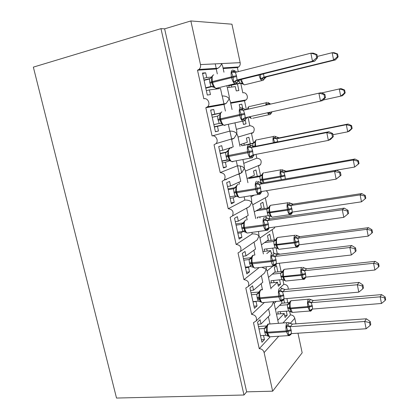 <?xml version="1.0" encoding="UTF-8"?>
<svg xmlns="http://www.w3.org/2000/svg" width="419" height="419" viewBox="0 0 419 419"><rect width="100%" height="100%" fill="white"/><g stroke="black" fill="none" stroke-linecap="round" stroke-linejoin="round"><path stroke-width="0.63" d="M241.643 172.565L240.192 165.903M275.466 309.547L281.971 303.037L281.578 301.224M283.783 299.423L284.553 303.005M286.313 311.181L287.183 315.224L284.637 315.423M276.456 314.114L284.223 313.501L285.082 317.476L287.183 315.224M284.223 313.501L277.792 320.268M282.987 322.96L290.409 314.91C292.635 314.962 294.096 316.088 294.787 318.288L295.976 323.835M286.905 298.569L287.795 302.722M289.592 311.102L290.409 314.91M269.967 307.546L271.894 305.671L273.34 302.01L274.12 303.351L278.446 323.29M223.966 72.215L222.636 66.097L221.572 63.562C221.18 65.244 219.985 66.804 217.985 68.239L216.241 68.978L197.501 70.193L203.838 98.769C207.793 97.58 210.794 104.017 207.573 106.777L205.823 107.73L212.077 135.924C215.858 134.897 218.896 140.821 216.031 143.623L214.036 144.764L220.2 172.576C224.673 173.204 226.051 175.681 224.333 179.997L222.138 181.301L228.219 208.741C232.535 209.359 233.959 211.747 232.498 215.905L230.131 217.346L236.133 244.424C240.307 245.047 241.768 247.362 240.522 251.363L238.013 252.919L243.937 279.635C247.985 280.269 249.478 282.516 248.42 286.376L245.796 288.021L251.646 314.391L264.399 302.471M251.646 314.391C255.58 315.041 257.093 317.225 256.198 320.949L253.479 322.661L259.251 348.692L270.025 337.012M259.251 348.692C261.707 348.802 263.331 350.095 264.122 352.568L278.735 336.232M268.49 277.394L275.204 271.648L274.335 267.605L276.545 265.751L277.865 271.894M279.573 279.834L280.526 284.255L277.975 284.511M269.71 283.024L277.488 282.238L278.352 286.261L280.526 284.255M277.488 282.238L270.842 288.241M280.122 287.774L283.846 284.291C286.879 284.543 288.345 286.182 288.241 289.204M279.332 263.242L281.112 271.543M282.856 279.683L283.846 284.291M262.247 274.943L264.583 273.01L266.217 269.213L267.039 270.711L270.983 288.906M261.859 267.27L266.217 269.213L266.254 267.055M243.937 279.635L259.188 267.573M261.425 244.848L268.359 239.888L267.479 235.792L269.763 234.2L271.098 240.417M272.753 248.116L273.785 252.924L273.455 252.966M271.193 253.029L270.669 250.599L266.777 253.568M276.001 254.27L277.205 253.317L280.075 254.171M272.135 229.664L274.351 239.987M276.042 247.891L277.205 253.317M262.886 251.568L270.669 250.599M254.354 241.868L257.151 239.946L259.01 236.007L259.869 237.667L263.404 253.977M236.133 244.424L252.238 233.902C255.459 233.776 257.716 234.478 259.01 236.007L258.523 231.477M254.275 211.894L261.435 207.74L260.539 203.603L262.896 202.272L264.248 208.562M265.85 216.015L266.196 217.623M265.327 197.909L267.505 208.06M269.145 215.706L269.846 218.985M243.193 231.445L240.93 232.859L241.91 237.311L239.144 239.087L234.54 218.247L237.358 216.654L238.343 221.138L248.2 215.418L246.634 208.233L249.598 206.473L251.709 202.387L252.61 204.215L255.726 218.592M228.219 208.741L244.853 200.078C248.095 199.952 250.384 200.722 251.709 202.387L251.61 199.612L250.766 195.72M247.037 178.536L254.422 175.21L253.521 171.02L255.951 169.962L257.318 176.326M251.012 196.867L254.343 195.134M243.732 163.321L256.81 158.178C260.848 158.701 262.074 160.886 260.471 164.74L258.471 165.914L260.576 175.75M226.092 179.625L224.579 179.892M236.646 196.123L233.205 197.82L234.2 202.33L231.346 203.786L226.679 182.668L229.591 181.401L230.591 185.942L240.768 181.359L239.181 174.084L241.91 172.576L244.319 168.338L245.256 170.334L247.943 182.731M220.2 172.576L237.374 165.819C240.642 165.694 242.957 166.532 244.319 168.338L244.246 165.678L242.91 159.513M239.705 144.759L247.325 142.282L246.414 138.04L248.917 137.259L250.305 143.701M236.363 129.356L249.85 125.71C254.045 126.26 255.208 128.528 253.343 132.514L251.526 133.535L253.563 143.047M255.978 140.061L254.935 141.454L255.234 142.072L254.899 146.252L253.066 146.524L252.694 143.555L253.6 143.209M255.993 154.365L256.81 158.178M229.984 160.629L225.385 162.315L226.391 166.888L223.442 168.014L218.713 146.613L221.719 145.686L222.735 150.285L233.236 146.865L231.628 139.496L234.08 138.249L236.835 133.855L237.814 136.028L240.061 146.388M212.077 135.924L229.806 131.126C233.09 131 235.431 131.912 236.835 133.855L236.787 131.315L234.949 122.835M230.701 103.252L244.502 100.77L246.388 109.558M242.669 108.191L241.805 104.163L239.218 104.656L239.888 107.762M245.22 120.049L246.026 123.804L243.465 124.359M244.188 120.955L242.769 121.128L243.486 124.464L246.026 123.804M247.996 117.079L249.85 125.71M205.823 107.73L223.982 104.462L226.108 103.477L229.251 98.931L230.272 101.288L232.068 109.548M211.585 77.101L206.703 77.531L205.661 72.812L202.461 73.047L207.316 95.029L210.458 94.584L209.427 89.891L220.494 88.482L222.133 95.988C225.443 95.862 227.816 96.847 229.251 98.931L229.235 96.506L226.889 85.686M266.589 332.052L266.227 332.429M263.53 335.446L264.441 339.584L261.938 342.265L257.512 322.221L260.063 319.713L261.016 324.018L269.951 315.072L268.6 308.876M261.016 324.018L257.957 324.243M259.267 298.705L257.8 300.03M256.386 301.303L256.072 301.591L257.03 305.928L254.438 308.316L249.954 288.01L252.594 285.8L253.558 290.168L262.792 282.265L261.356 275.681M253.558 290.168L250.494 290.467M251.903 264.892L250.436 266.013M249.598 266.646L248.551 267.448L249.52 271.842L246.843 273.926L242.297 253.354L245.026 251.452L246 255.873L255.543 249.054L254.024 242.093M246 255.873L242.936 256.25M252.238 233.902L251.908 232.393M244.539 230.602L243.25 231.408M238.343 221.138L235.279 221.588M244.853 200.078L244.141 196.81M230.591 185.942L227.522 186.476M237.374 165.819L236.274 160.781M222.735 150.285L219.661 150.898M229.806 131.126L228.308 124.286M223.076 124.967L217.461 126.344L218.477 130.974L215.434 131.765L210.642 110.077L213.748 109.49L210.668 110.202M220.315 113.015L214.774 114.151L213.748 109.49M223.982 104.462L225.427 111.066M214.774 114.151L211.695 114.848M211.747 115.084L220.221 113.151M223.165 68.527L237.395 67.606L238.259 71.649M237.463 83.978L238.872 90.546L236.258 90.918L235.326 86.592L227.308 87.613M240.731 83.172L242.805 92.85C246.393 91.782 249.038 97.465 246.094 99.916L244.502 100.77M197.501 70.193L198.962 69.439C200.334 68.187 200.842 66.569 200.492 64.589L190.849 20.95L164.62 28.838L160.964 28.644L33.352 67.129L116.519 398.05L243.994 395.007L160.964 28.644M216.241 68.978L217.314 73.917M206.703 77.531L203.629 78.322M204.006 80.05L210.516 78.395M297.977 333.199L302.167 352.803L272.654 391.178L246.655 391.854L164.62 28.838M272.654 391.178L264.122 352.568M239.05 173.037L237.473 165.804M231.728 139.475L229.9 131.11M224.081 104.441L222.232 95.967M216.335 68.952L215.225 63.871M237.395 67.606L238.72 66.94C239.977 65.835 240.459 64.406 240.16 62.656L231.943 24.197L190.849 20.95M266.185 190.765C268.301 192.421 268.736 194.369 267.49 196.605L252.725 204.75M274.89 226.988L274.393 228.114L272.402 229.476M256.072 301.591L253.013 301.863M248.551 267.448L245.487 267.793M244.549 227.695L243.68 227.821M240.93 232.859L237.861 233.283M237.185 193.908L236.332 194.055M233.205 197.82L230.141 198.323M228.339 159.958L221.934 161.195M225.385 162.315L222.311 162.902M222.908 124.872L214.324 126.753M217.461 126.344L214.387 127.015M209.427 89.891L206.352 90.651M246.655 391.854L243.994 395.007M241.805 104.163L239.239 104.755M255.229 203.487L254.914 203.54M205.661 72.812L202.587 73.608M218.477 130.974L215.403 131.634M226.391 166.888L223.322 167.464M234.2 202.33L231.131 202.827M241.91 237.311L238.846 237.73M249.52 271.842L246.456 272.182M257.03 305.928L253.972 306.195M264.441 339.584L261.388 339.772M226.627 179.028L226.7 179.369L226.627 179.028M213.004 75.205L211.705 76.735L211.988 77.122L211.386 80.312L212.616 85.099L214.104 86.78L214.172 87.534M236.269 83.522L235.593 83.889L234.855 83.727L236.196 83.554L237.568 81.998L236.662 82.58L233.561 81.956L233.006 76.394L231.445 72.157L232.938 71.22L235.3 71.193M317.586 57.749L316.947 54.549L316.036 54.575L316.675 57.791L317.586 57.749L314.789 61.095L240.024 79.662L238.144 80.851M314.789 61.095L312.485 61.226L237.096 79.971L240.024 79.662M316.675 57.791L312.485 61.226L310.872 53.182L235.337 72.393L236.463 75.64L237.096 79.971M316.036 54.575L310.872 53.182L313.197 53.134L316.947 54.549M204.074 80.343L209.448 78.976L211.988 77.122M205.797 88.158L212.564 86.476M212.066 86.393L210.967 86.466L209.778 82.36L209.448 78.976M205.713 87.77L210.967 86.466L213.947 87.299M214.104 86.78L211.087 86.44M233.561 81.956L236.976 80.003M231.445 72.157L235.337 72.393M337.384 56.89L338.133 56.858L337.567 53.957L336.813 53.978L337.384 56.89L333.592 60.006L263.996 77.117L266.421 76.86L335.483 59.896L333.592 60.006L332.157 52.715L317.324 56.439M336.813 53.978L332.157 52.715L334.069 52.674L337.567 53.957M263.582 73.812L263.996 77.117M262.954 80.422L261.885 80.589C262.959 80.616 263.713 80.097 264.143 79.034L266.426 76.86L264.855 77.772M229.078 87.388L228.732 85.79L241.124 83.077M240.747 83.02L239.72 83.088L238.84 80.239M228.732 85.79L239.72 83.088L242.517 83.926M231.403 85.466L231.749 87.047M264.132 79.044L262.304 79.254L260.744 78.929L260.487 74.692L241.444 79.38C242.14 82.286 243.114 84.114 244.356 84.868L245.571 84.57M241.428 79.311L240.621 79.626L241.014 81.04L242.669 83.36L242.648 84.062M239.83 83.062L242.669 83.36M263.886 77.148L260.744 78.929M335.483 59.896L338.133 56.858M221.253 112.219L219.875 113.837L220.153 114.356L219.566 117.603L220.86 122.416L222.243 123.883L222.285 124.522M325.511 97.48L324.882 94.327L324.007 94.516L324.641 97.685L325.511 97.48L322.688 100.56L320.483 101.099L318.89 93.17L243.465 110.218L244.78 114.335L239.783 115.45C240.485 118.388 241.48 120.279 242.769 121.128L244.34 120.882L245.565 119.347L244.717 120.028L241.679 119.614L241.15 114.198L239.595 109.946L241.066 108.95L243.397 108.704M324.641 97.685L320.483 101.099L245.204 117.692L244.324 118.158L243.418 119.886M324.007 94.516L318.89 93.17L321.122 92.714L324.882 94.327M244.78 114.335L245.204 117.692M212.234 117.278L217.602 116.063L220.153 114.356M213.852 124.605L219.221 123.427L217.922 119.394L217.602 116.063M222.243 123.883L219.221 123.427M241.679 119.614L245.084 117.723M239.595 109.946L243.465 110.218M227.957 150.39L228.214 151.091L227.632 154.386L228.041 156.544L229.01 159.246L230.272 160.493L230.288 161.011M254.396 154.674L252.662 156.963L249.693 156.764L249.19 151.489L247.634 147.226L249.08 146.173L251.363 145.681M333.325 136.646L332.707 133.541L331.869 133.891L332.492 137.013L333.325 136.646L330.476 139.464L328.365 140.402L253.081 154.93L252.594 150.709L251.489 147.525L326.799 132.587L328.925 131.728L254.364 146.545L251.61 147.504M252.416 146.346L254.364 146.545L251.159 145.461M332.492 137.013L328.365 140.402L326.799 132.587L331.869 133.891M220.284 153.721L226.511 152.286M220.2 153.333L226.92 151.997M221.881 160.948L227.245 159.917L226.15 156.8L225.527 152.678L227.857 150.693M230.272 160.493L227.245 159.917M225.647 152.652L228.214 151.091M249.693 156.764L253.081 154.93M247.634 147.226L251.489 147.525M332.707 133.541L328.925 131.728M237.437 184.721L235.887 186.539L236.164 187.34L235.593 190.671L237.065 195.589L238.186 197.014M261.76 191.504L260.503 193.405L257.596 193.405L257.119 188.272L255.564 183.999L256.983 182.894L258.994 181.925L259.204 182.145M341.029 175.262L340.417 172.193L339.62 172.701L340.233 175.776L341.029 175.262L336.132 179.143L260.969 191.635L260.492 187.476L259.398 184.329L334.587 171.439L336.625 170.198L262.179 183.003L259.523 184.313M260.042 182.668L262.179 183.003M340.233 175.776L336.132 179.143L334.587 171.439L339.62 172.701M228.229 189.676L233.467 188.78L235.059 187.927M228.051 188.88L235.331 187.623M229.806 196.81L235.164 195.924L234.08 192.84L233.467 188.78M238.196 196.611L235.164 195.924M233.587 188.754L236.164 187.34M257.596 193.405L260.969 191.635M255.564 183.999L259.398 184.329M340.417 172.193L336.625 170.198M245.366 220.237L243.717 222.206L244.01 223.102L243.449 226.475L245.036 231.461L245.984 232.545M269.192 227.784L268.239 229.366L265.389 229.56L264.939 224.563L263.389 220.279L266.913 218.084M347.257 210.961L347.864 213.994L348.624 213.329L348.021 210.307L347.257 210.961L342.271 209.741L343.795 217.341L268.752 227.847L268.291 223.756L267.202 220.64L342.271 209.741L344.219 208.123L269.888 218.98L267.327 220.624M267.615 218.514L269.888 218.98L266.73 217.896M236.07 225.16L241.302 224.401L243.298 223.086M235.803 223.961L243.449 222.845M237.625 232.205L242.978 231.456L241.904 228.402L241.302 224.401M246.016 232.257L242.978 231.456M241.423 224.385L244.01 223.102M265.389 229.56L268.752 227.847M263.389 220.279L267.202 220.64M343.795 217.341L347.864 213.994M348.021 210.307L344.219 208.123M268.05 104.661L266.117 104.431L268.354 102.927L269.202 103.168L269.103 103.812L269.867 103.917L267.924 102.482M345.188 92.887L344.628 90.027L343.91 90.185L344.47 93.055L345.188 92.887L342.517 95.705L340.699 96.15L339.285 88.959L321.651 92.939M343.91 90.185L339.285 88.959L341.118 88.582L344.628 90.027M344.47 93.055L340.699 96.15L323.19 100.015M272.041 111.779L271.271 113.099L269.511 113.507L267.971 113.245L269.422 112.355M249.86 116.665L251.437 118.53L249.672 117.519L249.242 117.126L249.918 117.22L249.871 117.823M247.77 107.992L248.053 108.521L246.838 109.459M274.754 142.491L273.277 138.432L275.466 136.783L276.409 137.039M352.149 128.455L351.593 125.632L350.907 125.915L351.462 128.753L352.149 128.455L349.456 131.058L347.718 131.828L346.319 124.731L276.807 138.699L277.865 141.873M350.907 125.915L346.319 124.731L348.074 124.024L279.206 137.882L276.922 138.684M351.462 128.753L347.718 131.828L332.943 134.724M277.425 137.731L279.206 137.882L276.283 136.903M241.391 144.215L241.721 145.76L252.694 143.555M241.721 145.76L253.914 142.973M243.926 143.387L244.256 144.922M255.234 142.072L252.804 143.528M276.807 138.699L273.277 138.432M348.074 124.024L351.593 125.632M359.02 163.562L358.475 160.776L357.816 161.189L358.365 163.991L359.02 163.562L354.647 167.045L353.264 160.037L283.862 172.309L285.025 175.985L281.956 176.703L280.348 172.015L282.49 170.219L283.422 170.376M357.816 161.189L353.264 160.037L354.945 159.011L286.187 171.209L283.977 172.293M358.365 163.991L354.647 167.045L285.266 178.986L285.025 175.985M284.082 170.884L286.187 171.209L283.281 170.219M261.247 183.019L260.314 180.29L259.78 176.572L261.226 175.807M248.666 177.803L248.818 178.51L259.78 176.572M237.395 174.482L238.856 174.22M248.818 178.51L251.28 177.399L261.425 175.598M251.128 176.692L251.28 177.399M262.964 173.105L262.011 174.514L262.331 175.215L261.901 178.908L262.723 181.987L262.158 180.144L260.314 180.29M281.395 179.699L280.562 177.028L263.006 180.086L262.163 180.149L261.906 178.923L261.995 179.363L262.833 179.295L263.855 182.715M262.331 175.215L259.89 176.551M283.862 172.309L280.348 172.015M354.945 159.011L358.475 160.776M290.592 213.763L291.184 212.627L292.19 212.585L290.592 213.763L289.12 213.685L288.937 209.872L287.334 205.19L289.429 203.246L290.33 203.288M364.64 196.008L365.179 198.774L365.808 198.224L365.268 195.469L364.64 196.008L360.12 194.893L290.833 205.509L291.985 209.144L292.216 212.103L361.482 201.811L360.12 194.893L361.728 193.557L293.085 204.121L290.948 205.493M290.765 203.655L293.085 204.121L290.189 203.136M257.449 218.336L257.224 217.299L268.28 215.659L267.306 212.862L266.777 209.196L268.584 208.023M256.114 210.83L266.777 209.196L269.003 207.175L269.338 207.955L268.919 211.668L269.003 212.072L269.852 212.061L270.019 212.842C270.543 215.109 271.276 216.555 272.214 217.173L273.392 217M258.497 209.448L268.684 207.876M259.822 216.911L260.042 217.953M253.574 204.278L253.883 204.231M292.472 212.061L292.143 212.862C291.399 214.381 290.582 214.957 289.686 214.601C288.785 213.968 288.073 212.501 287.554 210.207L269.166 212.847L269.805 214.842L271.03 216.654M269.338 207.955L266.887 209.175M268.28 215.659L271.13 216.34M290.833 205.509L287.334 205.19M292.216 212.103L289.12 213.685M361.728 193.557L365.268 195.469M365.179 198.774L361.482 201.811M253.191 255.271C252.688 255.255 252.118 255.925 251.479 257.282L251.751 258.397L251.206 261.833L252.929 266.856L254.694 268.081L256.198 267.909M276.613 263.556L275.87 264.845L273.083 265.232C273.492 264.122 273.413 262.786 272.837 261.22L271.109 256.072L274.508 253.526M354.793 248.687L355.391 251.678L356.113 250.866L355.516 247.886L354.793 248.687L349.844 247.509L351.347 254.998L276.43 263.577L275.98 259.55L274.901 256.465L349.844 247.509L351.703 245.524L277.504 254.48L275.026 256.454M275.115 253.888L277.504 254.48L274.356 253.395M243.806 260.183L249.033 259.56L251.29 257.795M243.455 258.591L251.358 257.638M245.34 267.133L250.688 266.526L249.624 263.499L249.033 259.56M253.731 267.432L250.688 266.526M249.153 259.544L251.751 258.397M273.083 265.232L276.43 263.577M271.109 256.072L274.901 256.465M351.347 254.998L355.391 251.678M355.516 247.886L351.703 245.524M297.453 246.372L297.961 245.372L298.946 245.209L297.453 246.372L296.003 246.346L295.835 242.638L294.232 237.955L296.285 235.876L297.139 235.777M371.37 230.387L371.904 233.116L372.507 232.445L371.972 229.722L371.37 230.387L366.892 229.303L297.715 238.296L298.695 241.119L299.087 244.811L368.233 236.133L366.892 229.303L368.427 227.664L299.894 236.641L297.83 238.285M297.422 236.044L299.894 236.641M264.604 251.353L264.138 249.2L275.178 247.812L274.209 245.042L273.696 241.412L275.739 239.867M264.541 242.617L273.696 241.428L275.911 239.443L276.262 240.302L275.849 244.015L275.927 244.387L276.781 244.429L276.949 245.204C277.441 247.336 278.122 248.697 278.996 249.289L280.138 249.143M266.84 240.972L275.775 239.804M266.73 248.87L267.196 251.033M299.103 244.811L298.93 245.335C298.139 246.938 297.307 247.535 296.443 247.121C295.61 246.519 294.945 245.136 294.457 242.973L276.09 245.152L276.833 247.351L278.033 248.587L277.603 248.498M276.723 237.982L275.911 239.443M276.262 240.302L273.806 241.407M275.178 247.812L278.033 248.587M297.715 238.296L294.232 237.955M299.087 244.811L296.003 246.346M368.427 227.664L371.972 229.722M371.904 233.116L368.233 236.133M262.142 289.765C261.22 289.183 260.215 289.911 259.12 291.949L259.392 293.232L258.853 296.657L259.214 298.48L260.728 301.769L262.174 302.665L263.614 302.539M282.228 300.973L280.95 301.01L283.27 300.266L283.982 298.904L283.401 299.857L280.672 300.433C281.091 299.381 281.018 298.087 280.452 296.542L278.724 291.394L281.992 288.497M362.22 285.889L362.807 288.838L363.498 287.884L362.912 284.941L362.22 285.889L357.313 284.747L358.795 292.132L284.009 298.831L283.752 295.709L282.5 291.813L357.313 284.747L359.083 282.411L285.009 289.513L282.626 291.807M282.537 288.801L285.009 289.513M251.442 294.751L256.664 294.258L259.078 292.074M251.007 292.776L259.104 292.001M252.956 301.612L258.298 301.135L257.245 298.139L256.664 294.258M261.351 302.146L258.298 301.135M256.784 294.243L259.392 293.232M280.672 300.433L284.009 298.831M278.724 291.394L282.5 291.813M358.795 292.132L362.807 288.838M362.912 284.941L359.083 282.411M304.115 279.211L303.131 279.258C303.953 279.73 304.786 279.122 305.64 277.43L304.225 278.588L302.796 278.614L302.649 275.005L301.051 270.328L303.063 268.108L303.859 267.867M378.022 264.326L378.551 267.023L379.116 266.233L378.593 263.546L378.022 264.326L373.57 263.273L304.519 270.695L305.488 273.487L305.87 277.127L374.9 270.019L373.57 263.273L375.036 261.341L306.624 268.773L304.634 270.684M304.026 268.05L306.624 268.773M271.428 282.851L270.967 280.72L281.997 279.588L281.034 276.844L280.526 273.272L282.694 271.371L274.492 272.261M272.271 274.162L280.526 273.272L282.736 271.329L283.103 272.266L282.694 275.964L282.767 276.315L283.632 276.414L283.794 277.174C284.255 279.19 284.889 280.473 285.7 281.034L303.131 279.258C302.356 278.687 301.738 277.388 301.282 275.346L282.93 277.069L283.804 279.478L284.679 280.541M273.555 280.452L274.016 282.589M283.49 269.836L282.736 271.329M283.103 272.266L280.636 273.261M281.997 279.588L284.852 280.447M304.519 270.695L301.051 270.328M305.87 277.127L302.796 278.614M375.036 261.341L378.593 263.546M378.551 267.023L374.9 270.019M268.527 323.95C268.076 323.782 267.453 324.516 266.667 326.155L266.934 327.616L266.405 331.057L266.756 332.812L268.432 336.19L269.569 336.818L270.936 336.729M290.833 334.414L289.749 335.038L288.162 335.174C288.591 334.179 288.523 332.916 287.963 331.392L286.24 326.254L289.382 322.991M369.542 322.572L370.124 325.479L370.778 324.39L370.202 321.488L369.542 322.572L364.677 321.473L366.138 328.753L291.488 333.624L291.058 329.722L290 326.7L364.677 321.473L366.363 318.786L292.425 324.091L290.121 326.694M289.869 323.259L292.425 324.091M258.979 328.873L264.2 328.506L266.699 325.935L258.46 326.527M260.477 335.645L265.814 335.3L264.766 332.335L264.2 328.506L266.584 326.443M268.867 336.415L265.814 335.3M264.316 328.496L266.934 327.616M288.162 335.174L291.488 333.624M286.24 326.254L290 326.7M366.138 328.753L370.124 325.479M370.202 321.488L366.363 318.786M310.699 310.992L309.746 311.024C310.531 311.547 311.369 310.919 312.265 309.149L310.919 310.416L309.51 310.5L309.379 306.986L307.787 302.309L310.489 299.559M384.584 297.841L385.108 300.502L385.648 299.595L385.129 296.945L384.584 297.841L380.169 296.82L311.238 302.696L312.359 306.231L312.574 309.054L381.479 303.476L380.169 296.82L381.568 294.599L313.276 300.517L311.354 302.691M310.579 299.685L313.276 300.517L310.432 299.527M278.174 313.978L277.713 311.872L288.733 310.987L287.78 308.264L287.282 304.728L289.482 302.576M279.614 305.399L287.282 304.744M281.762 303.246L289.372 302.586M280.301 311.663L280.756 313.773M290.184 301.303L289.477 302.832L289.859 303.843L289.461 307.541L290.723 311.233L291.388 311.961M288.733 310.987L292.336 312.412L309.746 311.024L308.023 307.331L290.556 308.772L289.691 308.62L289.461 307.546L290.393 308.017L292.336 312.412L293.394 312.328M289.859 303.843L287.387 304.733M311.238 302.696L307.787 302.309M312.574 309.054L309.51 310.5M381.568 294.599L385.129 296.945M385.108 300.502L381.479 303.476M200.492 64.589L240.16 62.656M286.528 327.522L286.915 327.087M290.194 323.426L294.787 318.288M218.336 87.796L218.54 88.728M231.382 147.467L231.518 148.101M238.966 182.171L239.417 184.213M246.456 216.429L247.205 219.849M253.856 250.258L254.893 255.019M261.157 283.663L262.483 289.733M268.37 316.654L269.956 323.908M209.977 83.255L212.663 82.417C213.433 85.523 214.538 87.508 215.984 88.372L216.759 88.524L217.623 87.969M213.412 86.702L215.984 88.372L234.855 83.727C233.467 82.831 232.388 80.804 231.628 77.651L236.662 76.557M213.758 74.828C212.208 75.352 211.778 77.583 212.47 81.516L212.663 82.417L231.628 77.651L231.429 76.74C230.733 72.749 231.126 70.502 232.603 69.994M236.463 75.64L211.626 81.773L212.622 85.109L211.81 82.695C212.098 83.863 212.098 83.863 211.81 82.695L211.611 81.794L209.778 82.36M237.081 79.982L237.081 80.359M211.328 77.62L211.647 76.923M237.138 79.961L236.368 80.364L235.326 82.307M240.019 79.657L237.531 82.056M232.938 71.22L235.227 72.414M235.169 71.047L236.672 72.058M241.904 83.266L244.356 84.868L261.885 80.589C260.697 79.814 259.754 77.955 259.057 75.006L259.047 74.938M263.619 74.006L260.461 74.587M241.014 81.04L240.621 79.62L239.013 80.113M262.304 79.254L263.336 77.457L264.604 77.772L264.143 79.034M263.095 77.473L264.033 77.112M218.116 120.274L220.839 119.672C221.546 122.568 222.568 124.427 223.908 125.25L224.83 125.386L225.548 124.888M221.871 111.878C220.368 112.58 219.959 114.885 220.645 118.781L220.839 119.672L239.783 115.45L239.589 114.549C238.903 110.595 239.27 108.27 240.695 107.578M244.586 113.434L219.792 118.975L220.865 122.421L219.566 117.603M245.068 117.734L245.057 118.121M217.922 119.394L219.776 118.975L219.572 117.65M247.488 117.189L245.55 119.368M241.066 108.95L243.596 110.192M243.219 108.511L245.932 109.663M226.15 156.8L228.905 156.428C229.56 159.126 230.502 160.865 231.738 161.645L232.791 161.76L233.367 161.336M252.002 157.9L250.583 158.047C249.399 157.24 248.477 155.47 247.833 152.731L252.783 151.594M230.125 148.378L229.874 148.431C228.423 149.311 228.036 151.683 228.716 155.549L228.905 156.428L247.833 152.731L247.639 151.84C246.959 147.923 247.304 145.524 248.682 144.655M252.594 150.709L227.836 155.659L229.01 159.241L227.637 154.386M252.935 154.967L252.903 155.355M225.961 155.926L227.836 155.659L227.643 154.428M230.031 160.739L229.486 160.33M252.966 154.962L252.186 155.428L251.4 156.963M249.08 146.173L251.651 147.493M234.08 192.84L236.866 192.693C237.468 195.212 238.338 196.841 239.479 197.579L241.082 197.318M259.707 194.364L258.308 194.484C257.214 193.725 256.365 192.064 255.768 189.508L260.681 188.356M238.322 184.402L237.772 184.501C236.368 185.549 236.002 187.99 236.677 191.823L236.866 192.693L255.768 189.508L255.58 188.634C254.904 184.748 255.229 182.281 256.559 181.233M260.492 187.476L255.58 188.634L235.782 191.855L237.065 195.589L235.598 190.671M260.67 191.713L260.623 192.07M233.891 191.981L235.782 191.855L235.604 190.713M237.95 196.768L237.636 196.501M233.472 188.77L235.813 186.769M260.634 191.724L259.953 192.185L259.277 193.536M256.983 182.894L259.56 184.297M258.994 181.925L262.174 183.014M241.904 228.402L244.717 228.475C245.277 230.827 246.079 232.356 247.131 233.053L248.687 232.838M267.312 230.361L265.945 230.45C264.934 229.732 264.153 228.182 263.598 225.794L268.474 224.621M246.398 219.97L245.565 220.09C244.209 221.311 243.863 223.819 244.528 227.622L244.717 228.475L263.598 225.794L263.415 224.93C262.744 221.075 263.048 218.54 264.331 217.32M268.291 223.756L263.415 224.93L243.628 227.564L245.042 231.466L243.455 226.475M268.286 227.973L267.861 229.544M241.716 227.554L243.628 227.564L243.46 226.511M268.207 227.999L267.626 228.439L268.951 228.261L268.04 229.921L265.945 230.45L247.131 233.053L245.613 232.178M241.307 224.39L243.669 222.348M267.092 228.57L267.626 228.439L267.05 229.622M264.787 219.121L267.364 220.609M268.239 102.959L269.155 104.415M270.025 114.549L268.951 114.696L267.437 112.795M271.376 111.925L271.271 113.099C270.768 114.261 269.998 114.796 268.951 114.696L252.657 118.263M265.808 105.169C265.892 103.456 266.28 102.503 266.976 102.304M249.483 106.29C248.75 106.494 248.331 107.447 248.226 109.144M270.59 104.09L269.202 103.168M269.511 113.507L270.103 112.208M273.34 142.774L255.763 146.268M277.807 141.606L273.314 142.633C272.69 139.061 272.952 136.893 274.094 136.138M256.617 139.689C255.417 140.454 255.119 142.596 255.737 146.126L254.935 146.43L254.799 145.754M254.878 141.632L252.699 143.549M276.959 138.673L274.555 137.49M281.956 176.703L280.562 177.028L280.39 176.226L262.833 179.295C262.226 175.791 262.504 173.586 263.671 172.68M284.857 175.184L280.39 176.226C279.777 172.686 280.023 170.46 281.123 169.559M261.975 174.618L259.78 176.567M262.708 181.951L261.985 179.353L260.147 179.505M284.014 172.282L281.605 171.025M287.832 202.77L270.637 205.279C269.506 206.326 269.244 208.583 269.852 212.061L287.387 209.411C286.774 205.897 287.005 203.613 288.068 202.566M291.524 212.354L291.2 213.748M290.723 214.512L272.214 217.173L270.684 216.256M291.985 209.144L287.554 210.207L287.387 209.411L291.818 208.353M268.919 211.658L269.166 212.847L267.306 212.862M270.574 216.22L270.868 216.482M268.919 211.668L268.993 212.061L267.139 212.082M290.98 205.478L288.571 204.153M290.765 212.721L291.734 212.234M249.624 263.499L252.468 263.787C252.982 265.986 253.725 267.416 254.694 268.081L273.492 265.955C272.565 265.279 271.842 263.823 271.329 261.592L276.163 260.403M274.817 265.892L273.492 265.955L275.707 265.321L276.509 263.844L275.21 264.195L274.717 265.227M254.359 255.087L253.254 255.218C251.945 256.596 251.62 259.172 252.28 262.943L252.468 263.787L271.329 261.592L271.14 260.738C270.475 256.915 270.763 254.312 271.999 252.929M275.98 259.55L271.14 260.738L251.369 262.813L252.935 266.861M275.786 263.75L275.728 264.022M249.441 262.661L251.369 262.813L251.211 261.833M249.038 259.544L251.437 257.407M275.692 263.787L274.618 264.363M272.481 254.862L275.063 256.433M294.793 235.3L277.519 237.484C276.425 238.668 276.184 240.983 276.781 244.429L294.295 242.192C293.688 238.704 293.902 236.363 294.924 235.179M297.459 247.053L278.996 249.289L277.656 248.509M298.857 241.899L294.457 242.973L294.295 242.192L298.695 241.119M276.839 247.357L275.849 244.005L276.09 245.152L274.209 245.042M276.833 247.351L275.917 244.371L274.047 244.277M299.894 236.651L297.019 235.656M297.867 238.27L295.458 236.876M297.495 245.492L298.428 245M257.245 298.139L260.115 298.637C260.597 300.695 261.283 302.041 262.174 302.665L280.95 301.01C280.096 300.371 279.431 299.009 278.949 296.919L283.752 295.709M262.194 289.759L260.848 289.89C259.581 291.425 259.277 294.065 259.932 297.804L260.115 298.637L278.949 296.919L278.771 296.076C278.111 292.284 278.373 289.618 279.562 288.068M283.569 294.866L278.771 296.076L259.932 297.804L259.005 297.595L259.188 298.422C259.434 299.852 259.948 300.968 260.733 301.769M257.062 297.317L259.005 297.595L258.858 296.689M256.669 294.243L259.057 292.148M283.092 299.103L282.28 300.36M280.081 290.137L282.663 291.786M281.887 288.429L285.009 289.529M301.67 267.432L284.318 269.307C283.265 270.622 283.035 272.989 283.632 276.414L301.12 274.576C300.517 271.114 300.711 268.72 301.701 267.395M305.65 274.262L301.282 275.346L301.12 274.576L305.488 273.487M283.81 279.483L282.699 275.974L282.93 277.069L281.034 276.844M285.7 281.034L284.553 280.405M283.804 279.478L282.757 276.299L280.871 276.084M306.624 268.783L303.765 267.783M304.665 270.664L302.256 269.208M304.225 278.588L305.053 277.373M264.766 332.335L267.662 333.032L269.569 336.818L288.324 335.619L286.476 331.775L291.236 330.554M289.545 335.603L288.324 335.619L290.728 334.76L291.299 333.655M287.125 322.656L268.343 324.112C267.118 325.804 266.835 328.501 267.484 332.209L267.662 333.032L286.476 331.775L286.292 330.947C285.638 327.187 285.884 324.453 287.031 322.75L288.424 322.562L292.425 324.112M291.058 329.722L286.292 330.947L267.484 332.209L266.547 331.927L266.725 332.744C267.437 335.2 268.008 336.347 268.438 336.19C267.264 334.619 266.699 333.498 266.767 332.843L266.405 331.057M264.588 331.518L266.547 331.927L266.411 331.083M290.414 333.948L289.749 335.038M287.575 324.945L290.158 326.668M308.457 299.171L291.037 300.753C290.021 302.199 289.807 304.618 290.393 308.017L307.86 306.567C307.263 303.131 307.446 300.685 308.4 299.229L309.463 299.082L310.411 299.527M312.359 306.231L308.023 307.331L307.86 306.567L312.197 305.467M287.617 307.515L289.519 307.845L290.728 311.238L289.681 308.599L287.78 308.264M289.477 302.832L287.282 304.728M311.385 302.67L308.971 301.146M310.919 310.416L311.61 309.348M256.198 320.949L271.894 305.671M248.42 286.376L264.583 273.01M240.522 251.363L257.151 239.946M232.498 215.905L249.598 206.473M224.333 179.997L241.91 172.576M216.031 143.623L234.08 138.249M207.573 106.777L226.108 103.477M198.962 69.439L217.985 68.239M230.576 102.681L246.094 99.916M223.034 67.925L238.72 66.94M238.039 137.071L253.343 132.514M245.419 171.093L260.471 164.74M259.948 238.029L274.393 228.114M267.086 270.941L273.057 266.002M274.146 303.476L276.257 301.423M234.671 70.743L233.283 70.156M237.568 81.998L238.018 80.715L236.07 80.385M240.595 79.516L240.988 80.961M242.769 121.128L223.908 125.25L221.651 123.804M242.826 108.301L241.522 107.735M245.565 119.347L245.843 118.388L243.963 118.2M251.767 155.496L253.615 155.538L252.358 157.706L231.738 161.645L229.764 160.414M250.861 145.335L249.635 144.791M227.936 150.437L229.397 148.724M259.476 192.279L261.32 192.159L261.236 192.572L260.257 194.049L258.308 194.484L239.479 197.579L237.767 196.542M258.78 181.851L257.622 181.333M266.584 217.87L265.494 217.367M266.432 102.681L250.122 106.395M248.912 106.604L247.755 108.023M274.895 136.248L276.016 136.767M273.649 136.468L257.36 139.773M254.867 141.69L254.742 142.36M254.804 145.775L254.93 146.43M281.919 169.622L283.076 170.14M280.782 169.826L264.509 172.738M288.942 202.597L290.048 203.095M269.805 214.842L268.993 212.061L269.815 214.858M269.883 205.739L269.035 207.075M251.206 261.796L251.583 263.719L252.929 266.856M274.277 253.39L273.251 252.914M295.877 235.159L296.924 235.64M258.858 296.657L259.225 298.506L260.738 301.774M281.856 288.429L280.892 287.973M282.699 299.465L282.05 299.679M283.836 298.862L282.699 299.47M302.712 267.317L303.712 267.783M305.634 277.436L304.157 277.86M290.98 333.728L289.393 334.53M290.765 300.811L291.163 300.643M312.176 309.138L310.741 309.84"/></g></svg>
